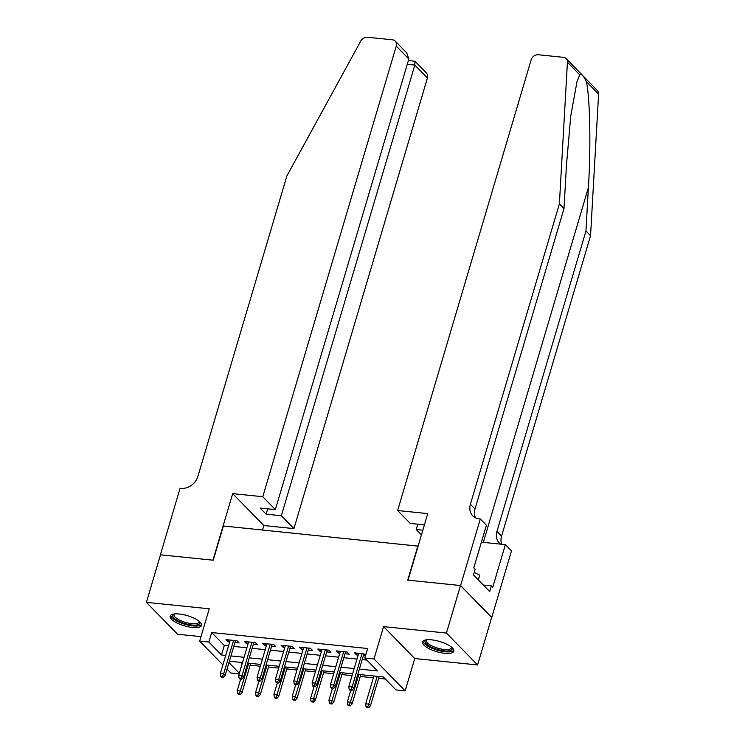 <?xml version="1.0" encoding="UTF-8"?>
<svg xmlns="http://www.w3.org/2000/svg" width="745" height="745" viewBox="0 0 745 745"><rect width="100%" height="100%" fill="white"/><g stroke="black" fill="none" stroke-linecap="round" stroke-linejoin="round"><path stroke-width="1.12" d="M192.415 627.467A16.353 5.299 -163.5 0 0 201.523 625.381A16.353 5.299 -163.5 0 0 194.967 618.657A16.353 5.299 -163.5 0 0 179.275 614.01A16.353 5.299 -163.5 0 0 170.167 616.096A16.353 5.299 -163.5 0 0 176.714 622.829A16.353 5.299 -163.5 0 0 192.415 627.467M444.728 653.3A16.353 5.299 -163.5 0 0 453.826 651.214A16.353 5.299 -163.5 0 0 447.279 644.481A16.353 5.299 -163.5 0 0 431.588 639.843A16.353 5.299 -163.5 0 0 422.48 641.929A16.353 5.299 -163.5 0 0 429.027 648.653A16.353 5.299 -163.5 0 0 444.728 653.3M239.154 673.853L230.848 673.005L227.039 669.112M418.103 546.122L223.379 525.989L213.238 560.212L160.482 554.811L146.402 602.351L177.571 634.246L201.001 636.649M417.889 545.899L407.748 580.132L460.503 585.533L491.672 617.428L477.592 664.959L446.423 633.064L383.573 626.629L373.999 658.952L405.168 690.848L395.995 689.917L383.358 676.982L357.824 674.365M383.573 626.629L414.742 658.524L477.592 664.959M414.742 658.524L405.168 690.848M250.152 665.183L260.322 666.226M268.498 667.064L278.677 668.107M286.853 668.945L297.022 669.988M305.199 670.826L315.377 671.86M323.553 672.698L333.723 673.741M341.899 674.579L352.068 675.622M360.254 676.46L373.385 677.801M378.6 678.341L385.361 679.03M460.503 585.533L446.423 633.064M234.926 642.488L239.145 642.916L237.04 640.765L226.033 639.638L228.138 641.79L229.702 641.948M253.272 644.36L257.5 644.798L255.395 642.637L244.379 641.51L246.493 643.671L248.048 643.829M271.618 646.241L275.846 646.669L273.741 644.518L262.734 643.391L264.838 645.543L266.403 645.71M289.973 648.122L294.201 648.55L292.096 646.399L281.079 645.272L283.193 647.424L284.748 647.582M308.318 650.003L312.546 650.432L310.442 648.28L299.434 647.144L301.539 649.305L303.103 649.463M326.673 651.875L330.901 652.313L328.796 650.152L317.78 649.025L319.884 651.186L321.449 651.344M345.019 653.756L349.247 654.185L347.142 652.033L336.135 650.907L338.239 653.058L339.804 653.225M240.831 662.389L242.153 663.739M359.388 669.094L377.464 670.947L364.827 658.012L367.639 648.504L211.673 632.542L224.301 645.468L228.529 645.906M233.753 646.437L246.884 647.778M252.099 648.318L265.229 649.659M270.454 650.199L283.584 651.54M288.799 652.071L301.93 653.421M307.154 653.952L320.285 655.293M325.5 655.833L338.63 657.174M343.855 657.714L356.976 659.055M362.2 659.586L366.829 660.061M365.916 654.343L354.48 652.788L356.585 654.939L358.149 655.097M363.374 655.637L365.469 655.851M222.904 664.885L199.679 641.11L209.252 608.786L146.402 602.351M199.679 641.11L208.851 642.041L221.489 654.976L225.716 655.414M211.673 632.542L208.851 642.041M364.827 658.012L373.999 658.952M228.957 662.622L239.341 673.247M352.599 673.834L339.478 672.484M334.254 671.953L321.123 670.612M315.899 670.072L302.777 668.731M297.553 668.2L284.422 666.85M279.207 666.319L266.077 664.978M260.852 664.438L247.722 663.097M242.507 662.556L229.376 661.215M230.931 655.945L244.062 657.286M249.286 657.826L262.417 659.167M267.632 659.697L280.763 661.048M285.987 661.579L299.118 662.929M304.333 663.46L317.463 664.801M322.687 665.341L335.818 666.682M341.033 667.213L354.164 668.563M224.301 645.468L221.489 654.976M357.144 653.058L356.585 654.939M338.798 651.177L338.239 653.058M320.443 649.295L319.884 651.186M302.097 647.424L301.539 649.305M283.743 645.543L283.193 647.424M265.397 643.661L264.838 645.543M247.042 641.79L246.493 643.671M228.696 639.908L228.138 641.79M351.007 689.646L349.172 689.46L350.01 690.317L351.845 690.503L351.007 689.646L352.134 686.899L348.828 686.564L358.708 653.216M362.014 653.551L352.134 686.899L353.651 688.454L363.933 653.756M351.845 690.503L353.651 688.454M348.828 686.564L349.172 689.46M366.019 706.698L366.857 707.564L368.691 707.75L367.853 706.884L366.019 706.698L365.674 703.811L368.98 704.146L370.498 705.701L379.131 676.544M367.853 706.884L377.212 676.348M365.674 703.811L373.906 676.013M370.498 705.701L368.691 707.75M451.898 647.498A14.146 4.582 16.5 0 1 449.719 650.72A14.146 4.582 16.5 0 1 431.895 647.433A14.146 4.582 16.5 0 1 426.121 639.862M426.662 639.787A13.103 4.247 -163.5 0 0 426.326 640.374A13.103 4.247 -163.5 0 0 434.484 647.07A13.103 4.247 -163.5 0 0 449.179 649.351A13.103 4.247 -163.5 0 0 451.451 647.824A13.103 4.247 -163.5 0 0 451.479 647.144M422.964 641.128A16.241 5.262 -163.5 0 0 434.112 649.1A16.241 5.262 -163.5 0 0 451.368 651.568A16.241 5.262 -163.5 0 0 453.854 650.273M478.346 579.917L479.706 575.205L474.202 572.393M478.318 579.889L479.706 575.205M199.585 621.665A14.146 4.582 16.5 0 1 197.406 624.887A14.146 4.582 16.5 0 1 179.582 621.6A14.146 4.582 16.5 0 1 173.808 614.029M174.349 613.964A13.103 4.247 -163.5 0 0 174.013 614.55A13.103 4.247 -163.5 0 0 182.171 621.246A13.103 4.247 -163.5 0 0 196.866 623.518A13.103 4.247 -163.5 0 0 199.139 621.991A13.103 4.247 -163.5 0 0 199.166 621.311M170.652 615.296A16.241 5.262 -163.5 0 0 181.799 623.267A16.241 5.262 -163.5 0 0 199.055 625.735A16.241 5.262 -163.5 0 0 201.541 624.45M579.759 74.817L567.429 62.198A6.286 5.14 -44.3 0 0 566.181 58.622L597.341 90.527A6.286 5.14 135.7 0 1 598.598 94.103L590.552 235.737L585.943 231.015L588.41 187.582C590.99 146.309 589.984 96.207 586.268 81.484C583.624 75.99 581.454 73.764 579.759 74.817L576.975 81.773L570.763 115.978L566.47 165.129L564.002 208.553L475.012 508.984A14.677 12.004 -44.3 0 0 475.459 517.794M424.408 524.862L410.234 523.418L397.644 510.521L531.129 59.889A6.286 5.14 -44.3 0 1 538.318 54.748L563.369 57.318A6.286 5.14 -44.3 0 1 566.181 58.622M564.002 208.553L559.393 203.841L470.402 504.263A14.677 12.004 -44.3 0 0 472.749 515.829A14.677 12.004 -44.3 0 0 479.305 518.883L480.311 518.986L486.42 525.234L473.801 567.83L475.152 569.208L473.457 574.917L489.716 591.549L491.402 585.849L492.752 587.228L505.371 544.632L511.48 550.89L491.765 617.437L460.596 585.542L408.027 580.159L427.742 513.603L397.644 510.521M590.552 235.737L501.562 536.158A14.677 12.004 -44.3 0 0 501.711 544.26M500.64 544.148A14.677 12.004 -44.3 0 1 499.299 543.012A14.677 12.004 -44.3 0 1 496.952 531.436L585.943 231.015M567.429 62.198L559.393 203.841M480.311 518.986L460.596 585.542M421.437 534.882L416.213 529.537L422.815 530.207M416.213 529.537L417.805 524.191M473.82 567.848L481.419 542.183A23.579 7.646 16.5 0 1 481.4 542.183L505.371 544.632M491.402 585.849L483.337 585.021M262.771 496.719L396.256 46.078A6.286 5.14 -44.3 0 0 395.25 41.124A6.286 5.14 -44.3 0 0 392.438 39.811L367.397 37.25A6.286 5.14 -44.3 0 0 360.766 41.04L286.89 175.941L197.9 476.362A14.677 12.004 135.7 0 1 181.119 488.357L180.104 488.254L160.389 554.802L212.968 560.184L232.682 493.637L262.771 496.719L275.361 509.608L260.135 508.043L266.114 514.171L281.349 515.726L293.94 528.615L427.425 77.983L414.825 65.094L407.264 64.321M281.349 515.726L414.825 65.094L414.928 61.267L426.419 73.019A6.286 5.14 135.7 0 1 427.425 77.983M262.519 529.993L263.842 525.532L293.94 528.615M232.682 493.637L263.842 525.532M275.361 509.608L408.847 58.967L396.256 46.078M266.114 514.171L267.697 508.816M395.25 41.124L406.742 52.886L408.847 58.967M408.409 60.438L414.928 61.267M332.652 687.765L330.817 687.579L331.665 688.445L333.499 688.631L332.652 687.765L333.788 685.028L330.482 684.683L340.363 651.335M343.659 651.679L333.788 685.028L335.297 686.573L345.578 651.875M333.499 688.631L335.297 686.573M330.482 684.683L330.817 687.579M314.306 685.884L312.472 685.698L313.31 686.564L315.144 686.75L314.306 685.884L315.433 683.146L312.127 682.811L322.008 649.463M325.314 649.798L315.433 683.146L316.951 684.702L327.232 649.994M315.144 686.75L316.951 684.702M312.127 682.811L312.472 685.698M295.951 684.012L294.117 683.817L294.964 684.683L296.799 684.869L295.951 684.012L297.087 681.265L293.781 680.93L303.662 647.582M306.959 647.917L297.087 681.265L298.596 682.82L308.877 648.113M296.799 684.869L298.596 682.82M293.781 680.93L294.117 683.817M277.606 682.131L275.771 681.945L276.609 682.802L278.444 682.997L277.606 682.131L278.732 679.393L275.426 679.049L285.307 645.701M288.613 646.045L278.732 679.393L280.25 680.939L290.531 646.241M278.444 682.997L280.25 680.939M275.426 679.049L275.771 681.945M347.664 704.826L348.511 705.683L350.346 705.869L349.498 705.012L347.664 704.826L347.328 701.93L350.634 702.265L352.143 703.82L360.785 674.672M349.498 705.012L358.867 674.476M347.328 701.93L350.746 690.392M352.143 703.82L350.346 705.869M329.318 702.945L330.156 703.802L331.991 703.997L331.153 703.131L329.318 702.945L328.973 700.049L332.279 700.393L333.797 701.939L342.43 672.791M331.153 703.131L340.512 672.595M328.973 700.049L332.391 688.52M333.797 701.939L331.991 703.997M310.963 701.064L311.81 701.93L313.645 702.116L312.798 701.25L310.963 701.064L310.628 698.177L313.934 698.512L315.442 700.058L324.084 670.91M312.798 701.25L322.166 670.714M310.628 698.177L314.045 686.639M315.442 700.058L313.645 702.116M292.617 699.183L293.456 700.049L295.29 700.235L294.452 699.369L292.617 699.183L292.273 696.296L295.579 696.631L297.097 698.186L305.729 669.038M294.452 699.369L303.811 668.833M292.273 696.296L295.69 684.757M297.097 698.186L295.29 700.235M259.251 680.25L257.416 680.064L258.264 680.93L260.098 681.116L259.251 680.25L260.387 677.512L257.081 677.168L266.961 643.82M270.258 644.164L260.387 677.512L261.905 679.058L272.176 644.36M260.098 681.116L261.905 679.058M257.081 677.168L257.416 680.064M274.262 697.311L275.11 698.167L276.944 698.354L276.097 697.497L274.262 697.311L273.927 694.414L277.233 694.75L278.751 696.305L287.384 667.157M276.097 697.497L285.465 666.961M273.927 694.414L277.345 682.876M278.751 696.305L276.944 698.354M240.905 678.369L239.071 678.183L239.909 679.049L241.743 679.235L240.905 678.369L242.032 675.631L238.735 675.296L248.606 641.948M251.912 642.283L242.032 675.631L243.55 677.186L253.831 642.479M241.743 679.235L243.55 677.186M238.735 675.296L239.071 678.183M255.917 695.43L256.755 696.286L258.589 696.482L257.751 695.616L255.917 695.43L255.582 692.533L258.878 692.878L260.396 694.424L269.029 665.276M257.751 695.616L267.11 665.08M255.582 692.533L258.99 681.005M260.396 694.424L258.589 696.482M222.559 676.497L220.716 676.311L221.563 677.168L223.398 677.354L222.559 676.497L223.686 673.75L220.38 673.415L230.261 640.067M233.567 640.402L223.686 673.75L225.204 675.305L235.476 640.598M223.398 677.354L225.204 675.305M220.38 673.415L220.716 676.311M237.562 693.548L238.409 694.414L240.244 694.601L239.406 693.735L237.562 693.548L237.227 690.662L240.533 690.997L242.051 692.552L250.683 663.395M239.406 693.735L248.765 663.199M237.227 690.662L240.644 679.123M242.051 692.552L240.244 694.601M588.41 187.582L483.319 542.379M475.012 508.984L470.402 504.263M496.952 531.436L501.562 536.158M598.598 94.103L586.268 81.484"/></g></svg>
